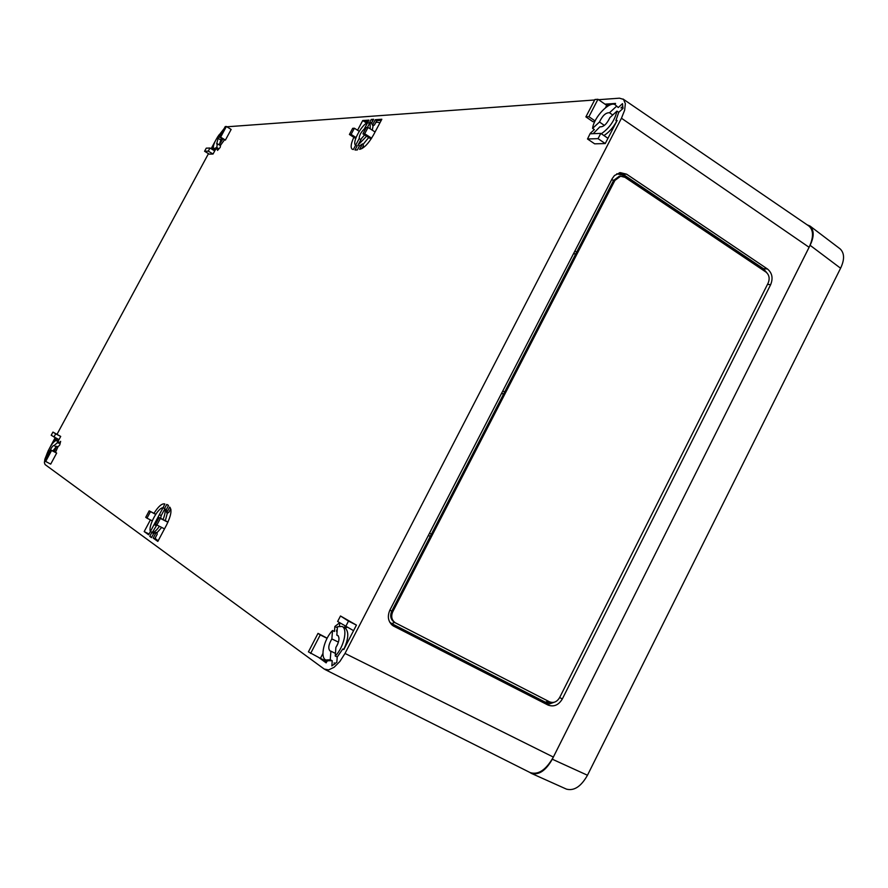 <?xml version="1.0" encoding="UTF-8"?>
<svg xmlns="http://www.w3.org/2000/svg" width="888" height="888" viewBox="0 0 888 888"><rect width="100%" height="100%" fill="white"/><g stroke="black" fill="none" stroke-linecap="round" stroke-linejoin="round"><path stroke-width="1.33" d="M324.975 669.508L530.092 772.56C538.217 775.18 545.976 770.018 553.357 757.076L809.101 247.308L621.456 118.226L345.01 653.435L339.871 661.482L334.099 667.277L328.593 669.918L324.209 669.041L45.088 464.568L44.4 462.692L44.877 459.174L48.374 450.338M562.304 699.011C558.541 705.172 553.768 707.181 547.985 705.039L393.34 625.962C388.223 622.122 387.057 616.871 389.832 610.211L612.187 178.643L614.474 175.513L620.268 172.627L626.584 174.17L767.51 269.02C772.194 272.993 773.237 278.21 770.651 284.671L562.304 699.011L559.684 697.502M226.873 126.795L594.649 99.978M598.556 99.7L619.491 98.18L623.531 99.401L625.352 103.641L624.63 110.245L621.456 118.226M50.438 446.486L55.178 437.695M57.065 434.21L208.48 153.635M211.133 148.729L214.996 141.569M809.101 247.308C813.741 237.174 813.641 230.059 808.802 225.963L623.054 99.023M150.405 519.902L144.189 531.579L148.662 534.798L150.427 531.479L151.959 532.256L149.772 536.385L151.482 537.629L153.679 533.477L156.244 532.356L153.202 538.084L157.831 541.425L166.589 524.93C171.062 515.728 172.094 509.779 169.686 507.048L166.655 512.764L166.322 509.679L168.509 505.538L166.744 504.417L164.558 508.535L163.026 507.758L164.846 503.962C162.027 503.219 158.397 506.338 153.979 513.32M225.397 140.093L231.146 129.437L226.385 126.485L225.241 126.573L219.503 137.218L225.397 140.093L220.635 137.152L226.385 126.485M204.573 151.26L208.292 151.138L209.968 148.019L206.249 148.163L204.573 151.26L209.291 154.135L213.031 154.035L215.384 149.672L217.926 148.196L217.516 150.416L220.213 147.375L220.613 145.155L224.264 140.149M213.253 146.798L211.943 149.228M221.678 132.123L220.235 135.575L219.047 134.854C214.33 141.769 212.554 146.431 213.708 148.829L216.728 147.475L217.926 148.196M45.621 461.56L51.593 450.482L50.783 449.916L44.822 460.972L50.705 464.135L56.666 453.069L55.511 452.281L57.92 446.886L59.762 444.944L60.639 441.325L58.797 443.256L58.275 440.936L60.706 436.43L52.936 432.079L51.204 435.275L58.974 439.649M58.797 443.256L57.542 442.613L56.954 440.248C53.846 440.792 50.527 445.254 47.009 453.646L48.263 454.29L46.442 456.199L46.098 458.596M46.109 457.298L45.588 459.54M56.044 438.139L54.19 441.558M594.35 129.57L590.254 133.355L587.512 138.983L594.649 143.834L605.25 143.556L617.171 120.491L615.895 120.546L618.736 112.332L622.976 108.447L622.499 103.641L618.27 107.537L615.329 104.895C610 100.344 593.817 117.149 592.596 128.36L594.35 129.57M585.891 116.872L588.922 116.705L597.957 99.278L594.905 99.5L585.891 116.872L592.929 121.7L594.771 121.612M614.918 104.651L615.551 103.43L604.972 104.151L606.726 105.361L605.494 107.737M353.835 137.318C350.927 143.612 350.383 147.586 352.214 149.228L353.357 149.517L355.677 145.155L357.109 146.054L355.011 150.005L357.353 149.939L359.462 145.976L362.504 143.878L359.607 149.351C363.891 148.385 368.52 143.601 373.482 134.976L381.829 119.247L375.358 119.68L372.461 125.141L371.539 123.221L373.637 119.27L371.251 119.436L369.153 123.377L367.732 122.466L368.986 120.113L362.726 120.535L357.553 130.258M310.622 653.457L320.246 634.909L318.004 633.377L308.425 651.859L318.481 657.32L326.151 662.859L327.272 660.694L332.245 660.75L331.846 665.933L336.841 662.204L337.218 657.009L342.846 648.928L343.8 649.572L356.432 625.119L340.493 615.983L337.64 621.478L353.568 630.669M327.161 638.183L318.004 633.377M339.638 622.777L334.865 626.484L334.487 631.479L332.523 630.513C324.02 639.06 319.747 657.608 325.852 659.995L330.247 659.773L332.245 660.75M339.516 626.084L339.749 622.854M345.066 626.306L344.378 627.638L342.046 626.44L337.451 626.728L336.818 635.142L337.662 635.342C339.86 637.628 339.272 641.658 335.886 647.419L335.242 656.021C343.867 647.43 348.085 628.737 342.046 626.44M224.198 128.516L217.405 137.229M337.174 630.347L336.63 630.08L336.53 631.368L337.118 631.079M322.943 653.457L320.435 658.285L326.329 662.526M334.832 663.969L334.154 662.837L334.443 664.268M623.021 107.726L621.966 107.015L620.956 107.936L623.021 107.748M618.27 107.537L615.329 104.895M609.523 105.173L606.726 105.361M57.92 446.886L56.654 446.242L54.224 451.681M159.363 514.64L163.026 507.758C157.975 507.481 147.841 526.54 150.427 531.479L159.363 514.64L161.239 515.584M153.169 534.443L151.915 536.785M149.029 534.11L146.198 532.7L148.784 534.565M167.466 507.514L167.077 508.247M146.353 532.8L148.995 534.176M376.235 121.623L377.123 122.178L375.713 122.6M379.986 122.733L377.123 122.178M371.539 123.221L370.174 122.344M359.462 145.976L358.042 145.066L366.6 136.186M370.218 128.849L370.13 122.311L371.573 123.243M368.698 137.529L363.17 144.3L362.504 143.878M381.274 120.302L376.778 120.602L374.425 125.03L373.115 125.563L372.305 130.192M373.115 125.563L372.461 125.141M363.17 144.3L363.392 145.81L361.904 148.607M220.613 145.155L219.436 144.422L222.744 139.216M222.944 130.836L221.734 131.812L221.378 133.744M219.436 144.422L221.378 138.373M358.042 145.066L361.549 138.45L364.602 134.909M367.377 127.484L370.13 122.311M616.494 106.294L609.49 112.754C605.849 112.521 602.508 115.607 599.478 122L592.596 128.36M609.49 112.754L612.731 114.996M604.373 125.419L599.478 122M332.523 630.513L331.868 638.927C328.493 644.666 327.916 648.684 330.103 650.993L330.913 651.182L330.247 659.773M331.868 638.927L338.439 642.124M336.752 646.042L337.884 643.7M335.442 653.413L330.913 651.182M156.099 525.607L154.09 524.575M52.825 450.96L56.654 446.242M46.109 457.276L47.73 455.588M336.996 645.598L337.773 643.9M335.242 656.021L337.218 657.009M346.997 627.361L345.288 628.105C349.051 631.879 348.551 638.971 343.767 649.383L342.846 648.928M345.288 628.105L344.378 627.638M320.612 658.408L326.817 661.571M618.736 112.332L616.96 111.111C614.729 120.468 609.512 128.016 601.32 133.755M616.96 111.111L609.923 117.582C606.848 124.043 603.496 127.128 599.877 126.829L593.217 133.677M616.827 121.157L616.727 121.123C613.197 127.628 608.924 132.434 603.929 135.542M616.727 121.123L615.895 120.546M606.759 105.361L607.836 106.094M57.287 438.783L56.543 440.159M166.322 509.679L164.78 508.902C165.59 511.111 165.002 514.652 163.026 519.547M153.679 533.477L152.137 532.7C154.168 532.489 156.588 530.347 159.407 526.284M161.672 527.428L156.965 532.722L156.244 532.356M165.29 520.701L167.366 513.12L166.655 512.764M156.965 532.722L157.22 534.21L154.756 538.861L157.964 541.181M170.962 509.734L170.363 509.446L168.753 512.476L167.366 513.12M155.4 537.629L155.811 539.16L158.231 540.67M155.811 539.16L154.856 538.661M154.756 538.861L153.202 538.084M372.694 121.057L371.24 123.032M364.857 121.39L367.088 122.799M364.235 129.049L367.732 122.466C361.338 124.942 351.637 143.179 355.677 145.144L359.185 138.55C359.229 135.464 360.905 132.301 364.235 129.049L365.146 129.626M368.431 121.157L364.813 121.39L367.033 122.833M358.208 148.34L357.831 149.04M376.778 120.602L375.358 119.68M429.514 533.189L431.401 534.21L613.597 180.442L619.291 176.213L620.79 176.213M573.803 253.136L575.591 254.279L573.581 253.579M501.698 393.106L503.518 394.183L501.565 393.362M394.638 622.399L394.25 622.188C390.631 619.491 389.81 615.806 391.752 611.133L430.258 536.385L428.36 535.431M215.318 149.817L213.708 148.829L213.12 149.939M219.047 134.854L216.65 143.912L217.405 143.778L216.728 147.475M218.381 138.495L220.635 139.86M220.524 145.676L217.405 143.778M360.916 139.66L359.185 138.55M338.339 635.919L336.818 635.142M160.684 518.359L161.117 515.806L164.78 508.902M152.137 532.7L156.843 524.986M57.542 442.613L54.212 445.432C53.08 445.443 51.704 447.119 50.061 450.449L47.009 453.646M54.468 445.832L56.199 446.72M219.503 137.218L220.635 137.152M209.968 148.019L214.718 150.916M208.292 151.138L213.031 154.035M53.957 437.063L55.689 433.844L60.706 436.43M55.689 433.844L52.936 432.079M50.783 449.916L55.844 452.503M51.593 450.482L56.666 453.069M320.435 658.285L318.481 657.32M320.246 634.909L327.084 638.328M345.621 626.662L348.496 621.101L356.432 625.119M348.496 621.101L340.493 615.983M587.512 138.983L598.057 138.65L600.776 133.389L607.969 138.306M600.776 133.389L590.209 133.788M598.057 138.65L605.25 143.556M588.922 116.705L595.093 120.946M597.957 99.278L604.972 104.151M505.205 393.395L614.885 180.453L620.557 176.235L624.952 177.311L765.967 272.061C769.23 274.836 769.974 278.488 768.176 283.017L559.618 697.624C556.965 701.931 553.613 703.329 549.583 701.842L395.249 622.765C391.641 620.079 390.809 616.394 392.774 611.732L505.205 393.395M619.613 172.738L622.81 174.126L763.358 268.62L766.799 272.727M554.301 702.219L549.361 703.984L544.522 703.063L392.307 625.252M431.39 534.199L430.258 536.385M502.808 390.953L504.628 392.03M430.269 536.396L428.393 535.375M574.902 251.015L576.678 252.159M366.655 123.066L362.726 120.535M149.073 534.032L144.189 531.579M167.987 522.066L159.074 517.538L155.589 524.109L156.876 525.008L160.373 518.414L159.074 517.538M337.373 627.738L334.865 626.484M590.853 133.766L590.254 133.355M168.276 505.216L166.744 504.417M151.637 537.318L149.772 536.385M372.96 120.557L371.251 119.436M221.334 133.833L220.624 133.4M155.689 514.396L149.173 510.866L145.743 517.316L146.986 518.17L150.416 511.71M155.8 514.241L149.173 510.866M152.248 520.834L146.986 518.17M164.502 528.86L156.876 525.008M167.91 522.244L160.373 518.414M371.062 139.039L362.915 133.822L364.691 133.744L368.032 127.45L366.256 127.55L362.915 133.822M371.628 138.184L364.691 133.744M375.08 131.979L368.032 127.45M355.688 138.495L349.406 134.488L351.104 134.41L354.39 128.227L352.68 128.327L349.406 134.488M359.24 131.335L354.39 128.227M356.044 137.551L351.104 134.41M840.581 268.232L810.1 245.299C814.218 236.674 814.207 230.269 810.045 226.063L840.248 248.984C844.532 253.269 844.643 259.685 840.581 268.232L587.468 775.246C581.096 786.513 574.081 791.141 566.433 789.121L531.379 773.393C538.883 775.324 545.843 770.595 552.292 759.207L587.468 775.246M810.1 245.299L552.292 759.207M531.379 773.393L529.581 772.305M810.045 226.063L807.037 224.764M553.357 757.076L345.01 653.435M614.885 180.453L611.588 179.82M392.774 611.732L389.888 610.1M616.794 173.771L622.599 175.147L622.81 174.126L626.584 174.17M623.287 176.501L622.599 175.147L763.203 269.641L763.358 268.62L767.51 269.02M619.28 172.805L622.754 174.237L763.303 268.731L766.566 272.516M763.769 270.574L765.212 271.55M767.487 284.382L770.651 284.671M552.036 702.497L545.332 702.186L544.522 703.063L547.985 705.039M548.34 701.198L545.332 702.186L391.752 623.62L391.164 624.186M553.923 702.33L549.184 703.862L544.588 702.941L391.841 624.852M394.627 622.41L391.752 623.62L389.743 622.211M392.996 625.751L393.95 626.306M325.852 659.995L327.827 660.972M326.862 660.494L327.017 661.194M56.954 440.248L58.286 440.936M620.557 176.235L619.291 176.213M395.249 622.765L394.25 622.188"/></g></svg>
